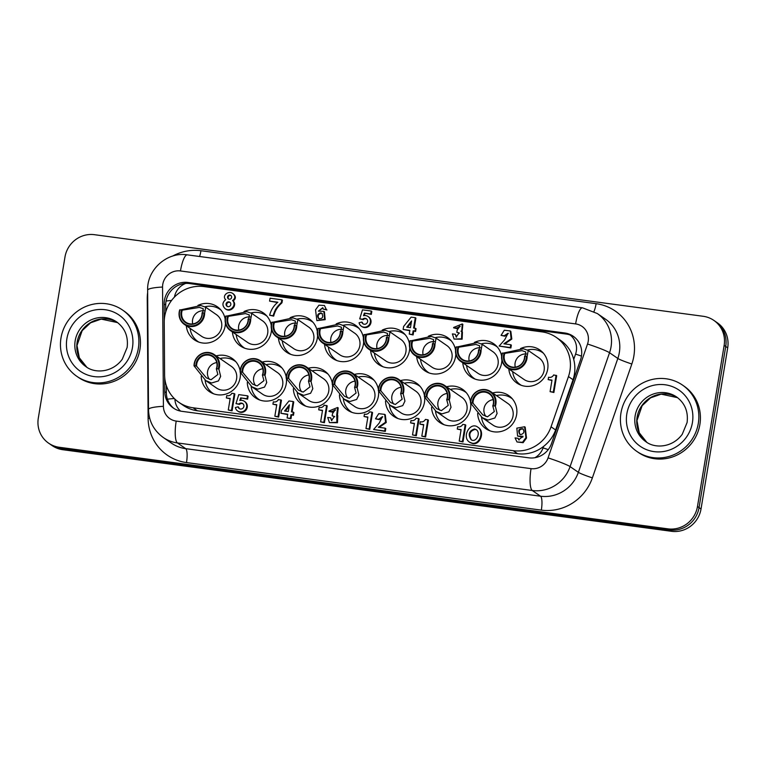 <?xml version="1.0" encoding="UTF-8"?>
<svg xmlns="http://www.w3.org/2000/svg" width="766" height="766" viewBox="0 0 766 766"><rect width="100%" height="100%" fill="white"/><g stroke="black" fill="none" stroke-linecap="round" stroke-linejoin="round"><path stroke-width="1.15" d="M230.805 304.581A2.461 2.365 124.6 0 1 227.052 306.285A2.461 2.365 124.6 0 1 226.506 302.915A2.461 2.365 124.6 0 1 230.805 304.581M230.126 302.465A2.461 2.365 -55.4 0 0 227.368 306.467M231.638 297.419A2.116 2.039 124.6 0 1 228.392 298.893A2.116 2.039 124.6 0 1 227.923 295.992A2.116 2.039 124.6 0 1 231.638 297.419M231.083 295.638A2.116 2.039 -55.4 0 0 228.708 299.075M232.854 293.541L233.448 293.952C236.091 296.413 235.995 298.75 233.161 300.961L232.567 300.55C237.115 304.916 230.164 312.518 225.147 308.669C222.035 305.548 222.217 302.541 225.683 299.65C221.623 295.839 228.345 290.123 232.864 293.541C235.497 296.002 235.401 298.338 232.567 300.55M233.161 300.961C237.709 305.318 230.748 312.921 225.731 309.081L225.166 308.679M322.046 313.505L321.327 313.284C318.216 314.022 317.43 315.879 318.991 318.848M320.734 312.873L321.797 313.294C323.616 317.134 322.572 318.915 318.646 318.646C316.77 315.697 317.459 313.773 320.734 312.873M318.397 311.149L323.836 311.36L324.593 319.259L316.865 320.638L315.544 309.809L318.934 305.194L324.43 305.5L326.345 309.541L323.233 309.119L322.735 307.683L318.397 311.149M324.43 305.5L326.345 309.541M323.836 311.36L324.43 311.772L325.186 319.671L316.865 320.638M326.938 309.952L323.233 309.119M322.917 307.855L319.24 310.69M284.569 411.007L289.414 404.783L288.303 411.514L284.569 411.007M289.165 406.267L285.392 411.122M288.983 400.972L293.158 401.537L291.444 411.878L293.311 412.127L292.861 414.904L290.984 414.645L290.371 418.38L287.097 417.939L287.719 414.205L280.978 413.305L281.476 410.298L288.983 400.972M292.095 411.964L293.751 401.939L293.158 401.537M292.861 414.904L293.445 415.306L293.905 412.539L293.311 412.127M293.445 415.306L290.984 414.645M291.578 415.057L290.965 418.791L290.371 418.38M290.965 418.791L287.097 417.939M287.671 414.521L280.978 413.305M384.724 430.99L373.588 429.496L379.17 423.158L382.483 416.656L378.663 419.222L375.493 418.801L378.72 413.669L384.676 414.377L385.547 422.238L378.299 427.256L385.193 428.175L384.724 430.99L385.317 431.402L373.588 429.496M382.751 416.886L379.247 419.634L378.663 419.222M379.247 419.634L375.493 418.801M384.676 414.377L385.269 414.789L386.255 422.487L379.151 427.371M385.317 431.402L385.786 428.587L385.193 428.175M247.504 395.802L247.025 398.732L240.668 397.88L239.777 400.503A5.898 5.668 124.6 0 1 245.656 409.36A5.898 5.668 124.6 0 1 235.363 407.541L238.082 406.823A3.016 2.901 -55.4 0 0 243.349 407.713A3.016 2.901 -55.4 0 0 238.887 404.027L235.985 403.634L238.753 394.624L247.504 395.802L248.098 396.204L247.61 399.143L247.025 398.732M247.61 399.143L240.668 397.88M241.252 398.291L240.553 400.359M244.335 401.288L244.929 401.7A5.898 5.668 124.6 0 1 246.25 409.772A5.898 5.668 124.6 0 1 238.226 411.399L237.642 410.997M239.547 408.728A3.016 2.901 -55.4 0 1 238.676 407.225L238.082 406.823M242.956 403.797A3.016 2.901 -55.4 0 0 239.48 404.429L238.887 404.027M239.48 404.429L235.985 403.634M336.724 414.894L336.877 422.315L329.428 422.631L327.714 417.441L330.72 417.843L331.506 420.505L334.455 416.445L332.157 415.833L332.53 413.573L335.288 409.772L331.85 411.754L329.026 410.988L337.615 407.474L336.724 414.894M337.203 415.191L337.787 415.603L337.471 422.727L329.428 422.631M331.831 420.687L330.72 417.843M334.723 416.666L332.157 415.833M335.556 410.002L332.511 411.763L331.917 411.361M332.511 411.763L331.85 411.754M332.444 412.165L328.959 411.371M337.615 407.474L338.199 407.885L337.471 414.942L336.877 414.53M227.952 395.754A4.318 4.156 -55.4 0 0 231.839 393.274L234.272 393.6L231.485 410.423L228.278 409.992L230.183 398.454L226.353 397.947L226.746 395.591L227.952 395.754M231.485 410.423L232.079 410.835L234.865 394.011L234.272 393.6M232.079 410.835L228.278 409.992M230.135 398.78L226.353 397.947M556.078 375.263L553.291 392.087L550.084 391.656L551.989 380.118L548.159 379.601L548.552 377.255L549.758 377.418A4.318 4.156 -55.4 0 0 553.655 374.938L556.671 375.666L553.885 392.489L553.291 392.087M553.885 392.489L550.084 391.656M551.941 380.443L548.159 379.601M458.872 426.873A4.318 4.156 -55.4 0 0 462.76 424.393L465.192 424.718L462.405 441.542L459.198 441.111L461.103 429.573L457.273 429.065L457.666 426.71L458.872 426.873M462.405 441.542L462.999 441.953L465.785 425.13L465.192 424.718M462.999 441.953L459.198 441.111M461.055 429.898L457.273 429.065M425.025 436.582L421.817 436.16L423.722 424.623L419.892 424.105L420.285 421.76L421.482 421.922A4.318 4.156 -55.4 0 0 425.379 419.433L427.811 419.758L425.025 436.582L425.618 436.993L421.817 436.16M423.665 424.939L419.892 424.105M425.618 436.993L428.405 420.17L427.811 419.758M410.988 420.534L412.185 420.697A4.318 4.156 -55.4 0 0 416.082 418.207L418.514 418.533L415.727 435.366L412.51 434.935L414.425 423.397L410.595 422.88L410.988 420.534M415.727 435.366L416.321 435.768L419.107 418.945L418.514 418.533M416.321 435.768L412.51 434.935M414.368 423.713L410.595 422.88M369.183 428.989L365.966 428.558L367.881 417.02L364.051 416.503L364.434 414.157L365.641 414.32A4.318 4.156 -55.4 0 0 369.538 411.84L371.97 412.165L369.183 428.989L369.777 429.391L365.966 428.558M367.824 417.346L364.051 416.503M369.777 429.391L372.554 412.568L371.97 412.165M280.844 399.842L278.058 416.666L274.841 416.235L276.756 404.697L272.926 404.189L273.318 401.834L274.515 401.997A4.318 4.156 -55.4 0 0 278.412 399.517L281.438 400.254L278.652 417.077L278.058 416.666M278.652 417.077L274.841 416.235M276.698 405.022L272.926 404.189M326.613 405.473L323.827 422.296L320.619 421.865L322.524 410.327L318.694 409.82L319.087 407.474L320.293 407.627A4.318 4.156 -55.4 0 0 324.181 405.147L327.206 405.884L324.42 422.708L323.827 422.296M324.42 422.708L320.619 421.865M322.476 410.653L318.694 409.82M277.876 302.216L269.575 301.105L270.053 298.213L281.821 299.784L281.39 302.379L275.626 309.205L273.098 315.726L269.642 315.257C270.934 310 273.673 305.653 277.876 302.216M277.531 302.503L269.575 301.105M281.39 302.379L281.984 302.781L282.415 300.195L281.821 299.784M281.984 302.781L281.017 302.752M281.61 303.164L280.691 303.997L280.097 303.585M280.691 303.997L279.609 305.079L279.015 304.667M279.609 305.079L278.613 306.209L278.02 305.797M278.613 306.209L277.685 307.377L277.101 306.965M277.685 307.377L276.986 308.401L276.392 307.989M276.986 308.401L276.22 309.617L275.626 309.205M276.22 309.617L275.626 310.757L275.032 310.345M275.626 310.757L275.032 312.021L274.439 311.618M275.032 312.021L274.41 313.61L273.816 313.198M274.41 313.61L273.998 314.96L273.405 314.548M273.998 314.96L273.692 316.128L273.098 315.726M273.692 316.128L269.642 315.257M461.534 331.008L460.988 331.18L461.85 331.668L461.534 338.792L454.085 339.099L452.371 333.909L455.377 334.311L456.163 336.983L459.112 332.913L456.814 332.3L457.187 330.05L459.935 326.239L456.507 328.231L453.683 327.455L462.262 323.951L461.687 331.554M461.85 331.668L462.444 332.08L462.128 339.194L454.085 339.099M456.479 337.155L455.377 334.311M459.38 333.143L456.814 332.3M460.213 326.479L457.168 328.241L456.574 327.829M457.168 328.241L456.507 328.231M457.091 328.633L453.616 327.838M462.262 323.951L462.856 324.363L462.128 331.41M371.232 311.025L370.744 313.964L364.386 313.112L363.496 315.726A5.898 5.668 124.6 0 1 369.375 324.593A5.898 5.668 124.6 0 1 359.091 322.764L361.811 322.046A3.016 2.901 -55.4 0 0 367.067 322.936A3.016 2.901 -55.4 0 0 362.605 319.25L359.704 318.857L362.471 309.857L371.232 311.025L371.826 311.436L371.338 314.366L370.744 313.964M371.338 314.366L364.386 313.112M364.98 313.514L364.281 315.582M368.063 316.521L368.657 316.933A5.898 5.668 124.6 0 1 369.968 325.004A5.898 5.668 124.6 0 1 361.954 326.632L361.361 326.22M363.275 323.961A3.016 2.901 -55.4 0 1 362.404 322.457L361.811 322.046M366.675 319.029A3.016 2.901 -55.4 0 0 363.199 319.661L362.605 319.25M363.199 319.661L359.704 318.857M503.865 343.819L510.759 344.738L510.29 347.553L499.154 346.06L504.737 339.721L508.05 333.22L504.22 335.786L501.06 335.364L504.287 330.232L510.242 330.941L511.113 338.802L503.865 343.819M510.29 347.553L510.884 347.965L511.353 345.15L510.759 344.738M510.884 347.965L499.154 346.06M508.318 333.449L504.813 336.197L504.22 335.786M504.813 336.197L501.06 335.364M510.242 330.941L510.836 331.352L511.812 339.051L504.717 343.934M406.717 327.168L411.562 320.944L410.452 327.676L406.717 327.168M411.313 322.429L407.541 327.283M411.131 317.134L415.306 317.689L413.592 328.04L415.459 328.288L415 331.056L413.133 330.807L412.52 334.541L409.245 334.1L409.867 330.366L403.127 329.457L403.625 326.46L411.131 317.134M414.234 328.126L415.9 318.101L415.306 317.689M415 331.056L415.593 331.467L416.053 328.7L415.459 328.288M415.593 331.467L413.133 330.807M413.726 331.218L413.113 334.953L412.52 334.541M413.113 334.953L409.245 334.1M409.81 330.682L403.127 329.457M523.054 428.97C519.472 428.998 518.458 430.789 519.99 434.351M520.708 434.571L519.645 434.14C517.806 430.281 518.86 428.491 522.805 428.769C524.691 431.737 523.992 433.671 520.708 434.571M523.054 436.304L517.586 436.084L516.83 428.146L524.595 426.758L525.926 437.654L522.517 442.288L516.993 441.972L515.068 437.913L518.199 438.334L518.697 439.78L523.054 436.304M522.805 437.166L517.586 436.084M524.595 426.758L525.189 427.169L526.52 438.056L523.111 442.7L516.993 441.972M519.109 440.019L518.199 438.334M476.481 429.841L475.169 429.4C469.702 431.009 468.447 434.494 471.396 439.866M474.585 428.989L476.251 429.659C481.287 432.943 475.81 443.399 471.033 439.636C467.787 434.312 468.974 430.76 474.585 428.989M478.453 427.6C484.983 431.756 480.292 445.075 472.814 443.629L470.018 442.509M472.229 443.217L469.424 442.097C461.438 436.879 470.286 421.252 477.869 427.198C484.39 431.344 479.698 444.663 472.229 443.217M204.005 286.589L542.002 331.889A35.006 33.666 124.6 0 1 556.221 337.366A35.006 33.666 124.6 0 1 568.458 376.566L551.051 426.806A35.006 33.666 124.6 0 1 513.239 450.695L193.042 407.78A35.006 33.666 124.6 0 1 178.823 402.303A35.006 33.666 124.6 0 1 164.604 375.005L164.23 322.39A35.006 33.666 124.6 0 1 204.005 286.589M225.443 323.156A20.127 19.361 124.6 0 1 225.175 325.876A20.127 19.361 124.6 0 1 194.401 339.845A20.127 19.361 124.6 0 1 186.301 325.741M197.944 305.385A20.127 19.361 124.6 0 1 217.276 306.716A20.127 19.361 124.6 0 1 225.166 319.163M240.323 372.295A20.127 19.361 124.6 0 1 240.16 377.648A20.127 19.361 124.6 0 1 209.377 391.618A20.127 19.361 124.6 0 1 201.219 376.326M216.204 355.912A20.127 19.361 124.6 0 1 232.261 358.488A20.127 19.361 124.6 0 1 240.141 370.935M271.518 329.332A20.127 19.361 124.6 0 1 271.25 332.051A20.127 19.361 124.6 0 1 240.476 346.021A20.127 19.361 124.6 0 1 232.376 331.917M244.019 311.561A20.127 19.361 124.6 0 1 263.351 312.892A20.127 19.361 124.6 0 1 271.241 325.339M317.593 335.498A20.127 19.361 124.6 0 1 317.325 338.227A20.127 19.361 124.6 0 1 286.551 352.197A20.127 19.361 124.6 0 1 278.451 338.093M290.094 317.737A20.127 19.361 124.6 0 1 309.426 319.068A20.127 19.361 124.6 0 1 317.315 331.515M363.668 341.674A20.127 19.361 124.6 0 1 363.4 344.403A20.127 19.361 124.6 0 1 332.626 358.373A20.127 19.361 124.6 0 1 324.525 344.269M336.169 323.913A20.127 19.361 124.6 0 1 355.501 325.244A20.127 19.361 124.6 0 1 363.39 337.691M409.743 347.85A20.127 19.361 124.6 0 1 409.475 350.579A20.127 19.361 124.6 0 1 378.701 364.549A20.127 19.361 124.6 0 1 370.6 350.445M382.244 330.089A20.127 19.361 124.6 0 1 401.575 331.419A20.127 19.361 124.6 0 1 409.465 343.867M455.818 354.026A20.127 19.361 124.6 0 1 455.55 356.755A20.127 19.361 124.6 0 1 424.776 370.725A20.127 19.361 124.6 0 1 416.675 356.621M428.318 336.264A20.127 19.361 124.6 0 1 447.65 337.595A20.127 19.361 124.6 0 1 455.54 350.043M501.893 360.202A20.127 19.361 124.6 0 1 501.625 362.931A20.127 19.361 124.6 0 1 470.851 376.901A20.127 19.361 124.6 0 1 462.75 362.797M474.393 342.44A20.127 19.361 124.6 0 1 493.725 343.771A20.127 19.361 124.6 0 1 501.615 356.219M520.468 348.616A20.127 19.361 124.6 0 1 539.8 349.947A20.127 19.361 124.6 0 1 547.7 369.107A20.127 19.361 124.6 0 1 516.926 383.077A20.127 19.361 124.6 0 1 508.825 368.973M286.398 378.471A20.127 19.361 124.6 0 1 286.235 383.823A20.127 19.361 124.6 0 1 255.451 397.793A20.127 19.361 124.6 0 1 247.294 382.502M262.278 362.088A20.127 19.361 124.6 0 1 278.336 364.664A20.127 19.361 124.6 0 1 286.216 377.111M332.473 384.647A20.127 19.361 124.6 0 1 332.31 389.999A20.127 19.361 124.6 0 1 301.526 403.969A20.127 19.361 124.6 0 1 293.368 388.678M308.353 368.264A20.127 19.361 124.6 0 1 324.411 370.84A20.127 19.361 124.6 0 1 332.291 383.287M378.548 390.823A20.127 19.361 124.6 0 1 378.385 396.175A20.127 19.361 124.6 0 1 347.601 410.145A20.127 19.361 124.6 0 1 339.443 394.854M354.428 374.44A20.127 19.361 124.6 0 1 370.485 377.016A20.127 19.361 124.6 0 1 378.366 389.463M424.623 396.999A20.127 19.361 124.6 0 1 424.46 402.351A20.127 19.361 124.6 0 1 393.676 416.321A20.127 19.361 124.6 0 1 385.518 401.03M400.503 380.616A20.127 19.361 124.6 0 1 416.56 383.192A20.127 19.361 124.6 0 1 424.441 395.639M470.697 403.175A20.127 19.361 124.6 0 1 470.535 408.527A20.127 19.361 124.6 0 1 439.751 422.497A20.127 19.361 124.6 0 1 431.593 407.206M446.578 386.792A20.127 19.361 124.6 0 1 462.635 389.367A20.127 19.361 124.6 0 1 470.515 401.815M492.653 392.968A20.127 19.361 124.6 0 1 508.71 395.543A20.127 19.361 124.6 0 1 516.61 414.703A20.127 19.361 124.6 0 1 485.826 428.673A20.127 19.361 124.6 0 1 477.668 413.381M178.823 402.303L183.16 405.3A35.006 33.666 124.6 0 0 197.379 410.777L517.586 453.692A35.006 33.666 124.6 0 0 543.573 446.425C549.232 441.982 553.253 436.496 555.628 429.965L573.035 379.725C575.228 373.08 575.457 366.311 573.715 359.417A35.006 33.666 124.6 0 0 560.559 340.363L556.221 337.366M511.123 397.535A20.127 19.361 -55.4 0 0 508.452 396.529M486.659 428.089A20.127 19.361 -55.4 0 0 488.545 430.224M465.048 391.359A20.127 19.361 -55.4 0 0 462.377 390.354M440.584 421.913A20.127 19.361 -55.4 0 0 442.47 424.048M418.973 385.183A20.127 19.361 -55.4 0 0 416.302 384.178M394.509 415.737A20.127 19.361 -55.4 0 0 396.395 417.872M372.898 379.007A20.127 19.361 -55.4 0 0 370.227 378.002M348.434 409.561A20.127 19.361 -55.4 0 0 350.321 411.706M326.823 372.831A20.127 19.361 -55.4 0 0 324.152 371.826M302.359 403.385A20.127 19.361 -55.4 0 0 304.246 405.53M280.749 366.655A20.127 19.361 -55.4 0 0 278.077 365.65M256.284 397.209A20.127 19.361 -55.4 0 0 258.171 399.354M542.223 351.929A20.127 19.361 -55.4 0 0 539.551 350.933M517.759 382.493A20.127 19.361 -55.4 0 0 519.645 384.628M496.148 345.763A20.127 19.361 -55.4 0 0 493.476 344.757M471.684 376.317A20.127 19.361 -55.4 0 0 473.57 378.452M450.073 339.587A20.127 19.361 -55.4 0 0 447.401 338.582M425.609 370.141A20.127 19.361 -55.4 0 0 427.495 372.276M403.998 333.411A20.127 19.361 -55.4 0 0 401.327 332.406M379.534 363.965A20.127 19.361 -55.4 0 0 381.42 366.1M357.923 327.235A20.127 19.361 -55.4 0 0 355.252 326.23M333.459 357.789A20.127 19.361 -55.4 0 0 335.345 359.924M311.848 321.059A20.127 19.361 -55.4 0 0 309.177 320.054M287.384 351.613A20.127 19.361 -55.4 0 0 289.27 353.748M265.773 314.883A20.127 19.361 -55.4 0 0 263.102 313.878M241.309 345.437A20.127 19.361 -55.4 0 0 243.195 347.572M234.674 360.48A20.127 19.361 -55.4 0 0 232.002 359.474M210.21 391.033A20.127 19.361 -55.4 0 0 212.096 393.178M219.698 308.708A20.127 19.361 -55.4 0 0 217.027 307.702M195.234 339.261A20.127 19.361 -55.4 0 0 197.121 341.397M204.627 313.15L203.938 313.045A12.62 12.141 124.6 0 1 189.585 325.837A12.62 12.141 124.6 0 1 180.01 309.837L179.742 309.818A13.127 12.629 -55.4 0 0 184.376 324.411A13.127 12.629 -55.4 0 0 197.666 324.928A13.127 12.629 -55.4 0 0 204.627 313.15L205.719 307.243L200.864 305.519L180.565 309.904M203.938 313.045L202.061 312.806A10.504 10.102 124.6 0 1 185.87 322.247A10.504 10.102 124.6 0 1 182.308 310.163L180.01 309.837M202.684 312.873L203.277 308.746L199.457 307.415L182.308 310.163M181.59 310.048A11.011 10.59 -55.4 0 0 189.853 324.257A11.011 10.59 -55.4 0 0 202.358 312.834M204.781 310.881A10.504 10.102 -55.4 0 0 192.735 323.903M220.905 310A19.514 18.767 -55.4 0 0 220.091 309.407A19.514 18.767 -55.4 0 0 212.163 306.343A19.514 18.767 -55.4 0 0 204.962 306.783M190.112 328.375A19.514 18.767 -55.4 0 0 197.906 341.521A19.514 18.767 -55.4 0 0 198.758 342.076M184.376 324.411L201.535 336.264A13.127 12.629 -55.4 0 0 219.392 332.635A13.127 12.629 -55.4 0 0 216.462 314.663L205.719 307.243M250.702 319.326L250.013 319.221A12.62 12.141 124.6 0 1 235.66 332.013A12.62 12.141 124.6 0 1 226.085 316.013L225.817 315.994A13.127 12.629 -55.4 0 0 230.451 330.586A13.127 12.629 -55.4 0 0 243.741 331.103A13.127 12.629 -55.4 0 0 250.702 319.326L251.794 313.418L246.939 311.695L226.64 316.08M250.013 319.221L248.136 318.982A10.504 10.102 124.6 0 1 231.945 328.423A10.504 10.102 124.6 0 1 228.383 316.339L226.085 316.013M248.759 319.049L249.352 314.922L245.532 313.591L228.383 316.339M227.665 316.224A11.011 10.59 -55.4 0 0 235.928 330.424A11.011 10.59 -55.4 0 0 248.433 319.001M250.855 317.057A10.504 10.102 -55.4 0 0 238.81 330.079M266.98 316.176A19.514 18.767 -55.4 0 0 266.166 315.573A19.514 18.767 -55.4 0 0 258.238 312.518A19.514 18.767 -55.4 0 0 251.037 312.959M236.187 334.55A19.514 18.767 -55.4 0 0 243.981 347.697A19.514 18.767 -55.4 0 0 244.833 348.243M230.451 330.586L247.61 342.44A13.127 12.629 -55.4 0 0 265.467 338.811A13.127 12.629 -55.4 0 0 262.537 320.839L251.794 313.418M296.777 325.502L296.088 325.397A12.62 12.141 124.6 0 1 281.735 338.189A12.62 12.141 124.6 0 1 272.16 322.189L271.892 322.17A13.127 12.629 -55.4 0 0 276.526 336.762A13.127 12.629 -55.4 0 0 289.816 337.279A13.127 12.629 -55.4 0 0 296.777 325.502L297.869 319.594L293.014 317.871L272.715 322.256M296.088 325.397L294.211 325.157A10.504 10.102 124.6 0 1 278.02 334.598A10.504 10.102 124.6 0 1 274.458 322.515L272.16 322.189M294.833 325.224L295.417 321.098L291.607 319.767L274.458 322.515M273.74 322.4A11.011 10.59 -55.4 0 0 282.003 336.6A11.011 10.59 -55.4 0 0 294.508 325.177M296.93 323.233A10.504 10.102 -55.4 0 0 284.885 336.255M313.055 322.352A19.514 18.767 -55.4 0 0 312.241 321.749A19.514 18.767 -55.4 0 0 304.313 318.694A19.514 18.767 -55.4 0 0 297.112 319.135M282.261 340.726A19.514 18.767 -55.4 0 0 290.055 353.873A19.514 18.767 -55.4 0 0 290.908 354.419M276.526 336.762L293.684 348.616A13.127 12.629 -55.4 0 0 311.532 344.987A13.127 12.629 -55.4 0 0 308.612 327.005L297.869 319.594M342.852 331.678L342.163 331.563A12.62 12.141 124.6 0 1 327.81 344.365A12.62 12.141 124.6 0 1 318.235 328.365L317.967 328.346A13.127 12.629 -55.4 0 0 322.601 342.938A13.127 12.629 -55.4 0 0 335.891 343.455A13.127 12.629 -55.4 0 0 342.852 331.678L343.944 325.77L339.089 324.047L318.79 328.432M342.163 331.563L340.286 331.333A10.504 10.102 124.6 0 1 324.085 340.774A10.504 10.102 124.6 0 1 320.533 328.691L318.235 328.365M340.908 331.4L341.492 327.274L337.682 325.943L320.533 328.691M319.815 328.576A11.011 10.59 -55.4 0 0 328.078 342.775A11.011 10.59 -55.4 0 0 340.583 331.352M343.005 329.409A10.504 10.102 -55.4 0 0 330.96 342.431M359.13 328.528A19.514 18.767 -55.4 0 0 358.316 327.925A19.514 18.767 -55.4 0 0 350.388 324.87A19.514 18.767 -55.4 0 0 343.187 325.311M328.336 346.902A19.514 18.767 -55.4 0 0 336.13 360.049A19.514 18.767 -55.4 0 0 336.983 360.595M322.601 342.938L339.759 354.792A13.127 12.629 -55.4 0 0 357.607 351.163A13.127 12.629 -55.4 0 0 354.687 333.181L343.944 325.77M388.927 337.854L388.238 337.739A12.62 12.141 124.6 0 1 373.885 350.541A12.62 12.141 124.6 0 1 364.31 334.541L364.041 334.522A13.127 12.629 -55.4 0 0 368.676 349.114A13.127 12.629 -55.4 0 0 381.966 349.631A13.127 12.629 -55.4 0 0 388.927 337.854L390.018 331.946L385.164 330.223L364.865 334.608M388.238 337.739L386.351 337.509A10.504 10.102 124.6 0 1 370.16 346.95A10.504 10.102 124.6 0 1 366.608 334.866L364.31 334.541M386.983 337.576L387.567 333.449L383.756 332.118L366.608 334.866M365.889 334.752A11.011 10.59 -55.4 0 0 374.153 348.951A11.011 10.59 -55.4 0 0 386.658 337.528M389.08 335.575A10.504 10.102 -55.4 0 0 377.035 348.607M405.204 334.704A19.514 18.767 -55.4 0 0 404.391 334.1A19.514 18.767 -55.4 0 0 396.462 331.046A19.514 18.767 -55.4 0 0 389.262 331.486M374.411 353.078A19.514 18.767 -55.4 0 0 382.205 366.225A19.514 18.767 -55.4 0 0 383.057 366.77M368.676 349.114L385.834 360.968A13.127 12.629 -55.4 0 0 403.682 357.339A13.127 12.629 -55.4 0 0 400.762 339.357L390.018 331.946M435.002 344.03L434.303 343.915A12.62 12.141 124.6 0 1 419.96 356.717A12.62 12.141 124.6 0 1 410.385 340.717L410.116 340.698A13.127 12.629 -55.4 0 0 414.751 355.29A13.127 12.629 -55.4 0 0 428.041 355.807A13.127 12.629 -55.4 0 0 435.002 344.03L436.093 338.122L431.239 336.398L410.94 340.784M434.303 343.915L432.426 343.685A10.504 10.102 124.6 0 1 416.235 353.126A10.504 10.102 124.6 0 1 412.683 341.042L410.385 340.717M433.058 343.752L433.642 339.625L429.831 338.285L412.683 341.042M411.964 340.927A11.011 10.59 -55.4 0 0 420.228 355.127A11.011 10.59 -55.4 0 0 432.733 343.704M435.155 341.751A10.504 10.102 -55.4 0 0 423.11 354.782M451.279 340.88A19.514 18.767 -55.4 0 0 450.465 340.276A19.514 18.767 -55.4 0 0 442.537 337.222A19.514 18.767 -55.4 0 0 435.337 337.662M420.486 359.254A19.514 18.767 -55.4 0 0 428.28 372.4A19.514 18.767 -55.4 0 0 429.132 372.946M414.751 355.29L431.909 367.144A13.127 12.629 -55.4 0 0 449.757 363.515A13.127 12.629 -55.4 0 0 446.827 345.533L436.093 338.122M481.067 350.206L480.378 350.091A12.62 12.141 124.6 0 1 466.034 362.883A12.62 12.141 124.6 0 1 456.459 346.893L456.191 346.874A13.127 12.629 -55.4 0 0 460.826 361.466A13.127 12.629 -55.4 0 0 474.116 361.983A13.127 12.629 -55.4 0 0 481.067 350.206L482.168 344.298L477.314 342.574L457.015 346.96M480.378 350.091L478.501 349.861A10.504 10.102 124.6 0 1 462.31 359.302A10.504 10.102 124.6 0 1 458.757 347.218L456.459 346.893M479.133 349.928L479.717 345.801L475.906 344.461L458.757 347.218M458.039 347.103A11.011 10.59 -55.4 0 0 466.303 361.303A11.011 10.59 -55.4 0 0 478.807 349.88M481.23 347.927A10.504 10.102 -55.4 0 0 469.185 360.958M497.354 347.055A19.514 18.767 -55.4 0 0 496.54 346.452A19.514 18.767 -55.4 0 0 488.612 343.398A19.514 18.767 -55.4 0 0 481.412 343.838M466.561 365.42A19.514 18.767 -55.4 0 0 474.355 378.576A19.514 18.767 -55.4 0 0 475.207 379.122M460.826 361.466L477.984 373.32A13.127 12.629 -55.4 0 0 495.832 369.691A13.127 12.629 -55.4 0 0 492.902 351.709L482.168 344.298M527.142 356.382L526.453 356.267A12.62 12.141 124.6 0 1 512.109 369.059A12.62 12.141 124.6 0 1 502.534 353.059L502.266 353.049A13.127 12.629 -55.4 0 0 506.9 367.642A13.127 12.629 -55.4 0 0 520.191 368.159A13.127 12.629 -55.4 0 0 527.142 356.382L528.243 350.474L523.389 348.75L503.09 353.136M526.453 356.267L524.576 356.037A10.504 10.102 124.6 0 1 508.385 365.478A10.504 10.102 124.6 0 1 504.832 353.394L502.534 353.059M525.208 356.104L525.792 351.977L521.981 350.637L504.832 353.394M504.114 353.279A11.011 10.59 -55.4 0 0 512.377 367.479A11.011 10.59 -55.4 0 0 524.882 356.056M527.305 354.103A10.504 10.102 -55.4 0 0 515.259 367.134M543.429 353.231A19.514 18.767 -55.4 0 0 542.615 352.628A19.514 18.767 -55.4 0 0 534.687 349.574A19.514 18.767 -55.4 0 0 527.487 350.014M512.636 371.596A19.514 18.767 -55.4 0 0 520.43 384.752A19.514 18.767 -55.4 0 0 521.282 385.298M506.9 367.642L524.059 379.496A13.127 12.629 -55.4 0 0 541.907 375.867A13.127 12.629 -55.4 0 0 538.977 357.885L528.243 350.474M194.018 365.842L194.315 365.679A12.62 12.141 124.6 0 1 208.658 352.887A12.62 12.141 124.6 0 1 218.233 368.886L218.894 369.174A13.127 12.629 -55.4 0 0 214.269 354.581A13.127 12.629 -55.4 0 0 200.979 354.064A13.127 12.629 -55.4 0 0 194.018 365.842L205.776 380.616L211.588 383.01L218.444 380.922L220.656 376.365L218.894 369.174M194.315 365.679L196.584 366.177L206.303 377.801L211.033 379.754L217.87 374.478L216.328 368.829L218.233 368.886M216.663 368.676A11.011 10.59 -55.4 0 0 208.4 354.466A11.011 10.59 -55.4 0 0 195.895 365.889M196.584 366.177A10.504 10.102 124.6 0 1 212.776 356.736A10.504 10.102 124.6 0 1 216.328 368.829M216.759 362.586A10.504 10.102 -55.4 0 0 209.482 379.4M235.88 361.772A19.514 18.767 -55.4 0 0 235.066 361.179A19.514 18.767 -55.4 0 0 220.005 358.536M205.087 380.118A19.514 18.767 -55.4 0 0 212.881 393.293A19.514 18.767 -55.4 0 0 213.733 393.848M205.776 380.625L216.519 388.036A13.127 12.629 -55.4 0 0 221.843 390.095A13.127 12.629 -55.4 0 0 235.784 381.784A13.127 12.629 -55.4 0 0 231.437 366.435L214.269 354.581M240.093 372.017L240.39 371.855A12.62 12.141 124.6 0 1 254.733 359.062A12.62 12.141 124.6 0 1 264.308 375.062L264.969 375.35A13.127 12.629 -55.4 0 0 260.344 360.757A13.127 12.629 -55.4 0 0 247.054 360.24A13.127 12.629 -55.4 0 0 240.093 372.017L251.851 386.792L257.663 389.185L264.519 387.098L266.731 382.54L264.969 375.35M240.39 371.855L242.659 372.353L252.378 383.977L257.108 385.93L263.944 380.654L262.403 375.005L264.308 375.062M262.738 374.852A11.011 10.59 -55.4 0 0 254.475 360.642A11.011 10.59 -55.4 0 0 241.97 372.065M242.659 372.353A10.504 10.102 124.6 0 1 258.851 362.912A10.504 10.102 124.6 0 1 262.403 375.005M262.834 368.762A10.504 10.102 -55.4 0 0 255.547 385.576M281.955 367.948A19.514 18.767 -55.4 0 0 281.141 367.354A19.514 18.767 -55.4 0 0 266.08 364.712M251.162 386.294A19.514 18.767 -55.4 0 0 258.956 399.469A19.514 18.767 -55.4 0 0 259.808 400.024M251.851 386.792L262.594 394.212A13.127 12.629 -55.4 0 0 267.918 396.271A13.127 12.629 -55.4 0 0 281.859 387.96A13.127 12.629 -55.4 0 0 277.512 372.611L260.344 360.757M286.168 378.184L286.465 378.031A12.62 12.141 124.6 0 1 300.808 365.238A12.62 12.141 124.6 0 1 310.383 381.238L311.044 381.525A13.127 12.629 -55.4 0 0 306.419 366.933A13.127 12.629 -55.4 0 0 293.129 366.416A13.127 12.629 -55.4 0 0 286.168 378.184L297.926 392.968L303.738 395.361L310.594 393.274L312.806 388.716L311.044 381.525M286.465 378.031L288.734 378.528L298.453 390.143L303.183 392.106L310.019 386.83L308.478 381.181L310.383 381.238M308.813 381.028A11.011 10.59 -55.4 0 0 300.55 366.818A11.011 10.59 -55.4 0 0 288.045 378.241M288.734 378.528A10.504 10.102 124.6 0 1 304.925 369.088A10.504 10.102 124.6 0 1 308.478 381.181M308.909 374.938A10.504 10.102 -55.4 0 0 301.622 391.752M328.03 374.124A19.514 18.767 -55.4 0 0 327.216 373.53A19.514 18.767 -55.4 0 0 312.155 370.888M297.237 392.47A19.514 18.767 -55.4 0 0 305.031 405.645A19.514 18.767 -55.4 0 0 305.883 406.2M297.926 392.968L308.669 400.388A13.127 12.629 -55.4 0 0 313.993 402.447A13.127 12.629 -55.4 0 0 327.934 394.136A13.127 12.629 -55.4 0 0 323.587 378.787L306.419 366.933M332.243 384.36L332.54 384.206A12.62 12.141 124.6 0 1 346.883 371.414A12.62 12.141 124.6 0 1 356.458 387.414L357.119 387.701A13.127 12.629 -55.4 0 0 352.494 373.109A13.127 12.629 -55.4 0 0 339.204 372.592A13.127 12.629 -55.4 0 0 332.243 384.36L344.001 399.143L349.813 401.537L356.669 399.45L358.881 394.892L357.119 387.701M332.54 384.206L334.809 384.704L344.528 396.319L349.258 398.282L356.094 393.006L354.553 387.357L356.458 387.414M354.888 387.194A11.011 10.59 -55.4 0 0 346.625 372.994A11.011 10.59 -55.4 0 0 334.12 384.417M334.809 384.704A10.504 10.102 124.6 0 1 351 375.263A10.504 10.102 124.6 0 1 354.553 387.357M354.984 381.114A10.504 10.102 -55.4 0 0 347.697 397.927M374.105 380.3A19.514 18.767 -55.4 0 0 373.291 379.706A19.514 18.767 -55.4 0 0 358.229 377.064M343.312 398.646A19.514 18.767 -55.4 0 0 351.106 411.821A19.514 18.767 -55.4 0 0 351.958 412.376M344.001 399.143L354.744 406.564A13.127 12.629 -55.4 0 0 360.068 408.623A13.127 12.629 -55.4 0 0 374.009 400.312A13.127 12.629 -55.4 0 0 369.662 384.963L352.494 373.109M378.318 390.536L378.615 390.382A12.62 12.141 124.6 0 1 392.958 377.59A12.62 12.141 124.6 0 1 402.533 393.59L403.194 393.877A13.127 12.629 -55.4 0 0 398.569 379.285A13.127 12.629 -55.4 0 0 385.279 378.768A13.127 12.629 -55.4 0 0 378.318 390.536L390.076 405.319L395.888 407.713L402.744 405.626L404.955 401.068L403.194 393.877M378.615 390.382L380.884 390.88L390.603 402.495L395.333 404.458L402.169 399.182L400.628 393.533L402.533 393.59M400.963 393.37A11.011 10.59 -55.4 0 0 392.699 379.17A11.011 10.59 -55.4 0 0 380.195 390.593M380.884 390.88A10.504 10.102 124.6 0 1 397.075 381.439A10.504 10.102 124.6 0 1 400.628 393.533M401.058 387.28A10.504 10.102 -55.4 0 0 393.772 404.103M420.18 386.476A19.514 18.767 -55.4 0 0 419.366 385.882A19.514 18.767 -55.4 0 0 404.304 383.239M389.387 404.821A19.514 18.767 -55.4 0 0 397.181 417.997A19.514 18.767 -55.4 0 0 398.033 418.552M390.076 405.319L400.819 412.74A13.127 12.629 -55.4 0 0 406.143 414.799A13.127 12.629 -55.4 0 0 420.084 406.487A13.127 12.629 -55.4 0 0 415.737 391.139L398.569 379.285M424.393 396.711L424.69 396.558A12.62 12.141 124.6 0 1 439.033 383.766A12.62 12.141 124.6 0 1 448.608 399.756L449.269 400.053A13.127 12.629 -55.4 0 0 444.644 385.461A13.127 12.629 -55.4 0 0 431.354 384.944A13.127 12.629 -55.4 0 0 424.393 396.711L436.151 411.495L441.963 413.889L448.819 411.802L451.03 407.244L449.269 400.053M424.69 396.558L426.959 397.056L436.677 408.671L441.408 410.633L448.244 405.358L446.702 399.708L448.608 399.756M447.038 399.546A11.011 10.59 -55.4 0 0 438.774 385.346A11.011 10.59 -55.4 0 0 426.269 396.769M426.959 397.056A10.504 10.102 124.6 0 1 443.15 387.615A10.504 10.102 124.6 0 1 446.702 399.708M447.133 393.456A10.504 10.102 -55.4 0 0 439.847 410.279M466.255 392.652A19.514 18.767 -55.4 0 0 465.441 392.058A19.514 18.767 -55.4 0 0 450.379 389.415M435.461 410.997A19.514 18.767 -55.4 0 0 443.255 424.173A19.514 18.767 -55.4 0 0 444.108 424.728M436.151 411.495L446.894 418.916A13.127 12.629 -55.4 0 0 452.218 420.974A13.127 12.629 -55.4 0 0 466.159 412.663A13.127 12.629 -55.4 0 0 461.812 397.315L444.644 385.461M470.468 402.887L470.764 402.734A12.62 12.141 124.6 0 1 485.108 389.932A12.62 12.141 124.6 0 1 494.683 405.932L495.343 406.229A13.127 12.629 -55.4 0 0 490.719 391.637A13.127 12.629 -55.4 0 0 477.429 391.12A13.127 12.629 -55.4 0 0 470.468 402.887L482.226 417.671L488.038 420.065L494.893 417.977L497.105 413.42L495.343 406.229M470.764 402.734L473.034 403.232L482.752 414.846L487.482 416.809L494.319 411.534L492.777 405.884L494.683 405.932M493.113 405.721A11.011 10.59 -55.4 0 0 484.849 391.522A11.011 10.59 -55.4 0 0 472.344 402.945M473.034 403.232A10.504 10.102 124.6 0 1 489.225 393.791A10.504 10.102 124.6 0 1 492.777 405.884M493.208 399.632A10.504 10.102 -55.4 0 0 485.922 416.455M512.33 398.827A19.514 18.767 -55.4 0 0 511.516 398.234A19.514 18.767 -55.4 0 0 496.454 395.591M481.536 417.173A19.514 18.767 -55.4 0 0 489.33 430.348A19.514 18.767 -55.4 0 0 490.183 430.904M482.226 417.671L492.969 425.092A13.127 12.629 -55.4 0 0 498.293 427.15A13.127 12.629 -55.4 0 0 512.234 418.839A13.127 12.629 -55.4 0 0 507.887 403.49L490.719 391.637M667.99 528.856L669.57 529.948A26.255 25.249 -55.4 0 0 699.052 507.609A26.255 25.249 124.6 0 1 669.57 529.948L60.849 448.359A26.255 25.249 124.6 0 1 50.183 444.242A26.255 25.249 -55.4 0 0 60.849 448.359L669.57 529.948L671.543 531.307A26.255 25.249 -55.4 0 0 701.024 508.978L727.7 347.831A26.255 25.249 -55.4 0 0 717.397 322.84L715.425 321.481A26.255 25.249 124.6 0 1 725.728 346.471A26.255 25.249 -55.4 0 0 715.425 321.481L713.845 320.389A26.255 25.249 124.6 0 1 724.148 345.38L697.472 506.517A26.255 25.249 124.6 0 1 667.99 528.856L59.269 447.267A26.255 25.249 124.6 0 1 48.603 443.16A26.255 25.249 124.6 0 1 38.3 418.169L64.976 257.022A26.255 25.249 124.6 0 1 94.457 234.693L703.178 316.281A26.255 25.249 124.6 0 1 713.845 320.389M724.148 345.38L725.728 346.471L699.052 507.609L725.728 346.471L727.7 347.831M165.762 311.829L165.715 305.04A21.008 20.203 124.6 0 1 189.575 283.564L566.246 334.053A21.008 20.203 124.6 0 1 573.973 336.81M174.102 408.556A21.008 20.203 124.6 0 1 166.346 392.747L166.289 385.422M164.661 376.642L164.767 391.656A21.008 20.203 -55.4 0 0 173.298 408.029A21.008 20.203 -55.4 0 0 181.829 411.323L528.846 457.829A21.008 20.203 -55.4 0 0 551.53 443.495L580.542 359.771A21.008 20.203 -55.4 0 0 573.198 336.245A21.008 20.203 -55.4 0 0 564.666 332.961L188.005 282.472A21.008 20.203 -55.4 0 0 164.135 303.958L164.25 320.753M138.34 348.339A40.263 38.721 124.6 0 1 76.791 376.288A40.263 38.721 124.6 0 1 67.81 321.155A40.263 38.721 124.6 0 1 122.541 310.029A40.263 38.721 124.6 0 1 138.34 348.339M698.305 423.397A40.263 38.721 124.6 0 1 636.747 451.337A40.263 38.721 124.6 0 1 627.766 396.214A40.263 38.721 124.6 0 1 682.506 385.087A40.263 38.721 124.6 0 1 698.305 423.397M48.603 443.16L52.155 445.611A26.255 25.249 -55.4 0 0 62.822 449.719L671.543 531.307M682.506 385.087L684.076 386.169A40.263 38.721 124.6 0 1 699.885 424.488A40.263 38.721 124.6 0 1 638.327 452.428L636.747 451.337M122.541 310.029L124.121 311.12A40.263 38.721 124.6 0 1 139.919 349.43A40.263 38.721 124.6 0 1 78.371 377.379L76.791 376.288M171.555 300.464A17.503 2.825 179.6 0 0 166.059 301.076M167.428 399.201A17.503 2.825 -0.4 0 1 174.342 398.569M180.613 411.122A17.503 16.833 124.6 0 1 174.897 399.115M174.447 297.084A17.503 16.833 124.6 0 1 185.669 283.43M548.226 449.632A17.503 1.331 -160.9 0 0 543.065 447.89A17.503 16.833 124.6 0 1 534.869 457.733M570.028 334.943A17.503 16.833 124.6 0 1 575.563 354.112A17.503 1.331 19.1 0 1 581.461 356.113M543.573 446.425L543.065 447.89M575.563 354.112L573.715 359.417M197.379 410.777L193.042 407.78M573.035 379.725L568.458 376.566M555.628 429.965L551.051 426.806M517.586 453.692L513.239 450.695M147.704 299.027A12.256 1.982 -0.4 0 1 147.244 299.046L148.116 418.322A47.262 45.453 -55.4 0 0 186.492 462.568L541.332 510.127A47.262 45.453 -55.4 0 0 592.377 477.869A12.256 0.929 19.1 0 1 578.368 472.325A35.006 33.666 124.6 0 1 540.557 496.215L185.717 448.656A35.006 33.666 124.6 0 1 171.498 443.179L163.215 437.453C153.727 430.454 148.824 421.128 148.508 409.475A19.255 3.112 -0.4 0 1 163.417 406.334L162.555 287.059A19.255 3.112 179.6 0 0 147.637 290.199C146.861 269.613 167.084 251.526 187.354 254.858L582.524 307.827L597.298 313.533A35.006 33.666 -55.4 0 1 609.545 352.733A19.255 1.465 19.1 0 0 587.532 344.02L548.063 457.886A15.751 15.148 124.6 0 1 531.049 468.639L176.209 421.08A15.751 15.148 124.6 0 1 163.417 406.334M163.215 437.453A35.006 33.666 -55.4 0 0 177.425 442.94A19.255 4.74 -82.4 0 1 176.209 421.08M162.555 287.059A15.751 15.148 124.6 0 1 180.46 270.953A19.255 4.74 -82.4 0 1 187.354 254.858M186.492 462.568A12.256 3.016 97.6 0 0 185.717 448.656L177.425 442.94L532.274 490.499A19.255 4.74 -82.4 0 1 531.049 468.639M180.46 270.953L575.62 323.913A19.255 4.74 -82.4 0 1 582.524 307.827M541.332 510.127A12.256 3.016 97.6 0 0 540.557 496.215L532.274 490.499A35.006 33.666 -55.4 0 0 570.086 466.599A19.255 1.465 -160.9 0 0 548.063 457.886M575.62 323.913A15.751 15.148 124.6 0 1 587.532 344.02M597.298 313.533L605.59 319.259A35.006 33.666 124.6 0 1 617.827 358.459L578.368 472.325L570.086 466.599L609.545 352.733L617.827 358.459A12.256 0.929 -160.9 0 0 631.835 364.003A47.262 45.453 -55.4 0 0 596.12 303.681L200.951 250.721A47.262 45.453 -55.4 0 0 172.57 256.112M148.116 418.322A12.256 1.982 179.6 0 0 149.686 418.236M147.656 292.478A47.262 45.453 -55.4 0 0 147.244 299.046M199.581 256.505A12.256 3.016 97.6 0 0 200.951 250.721M593.956 311.503A12.256 3.016 97.6 0 0 596.12 303.681M592.377 477.869L631.835 364.003M701.024 508.978L697.472 506.517M62.822 449.719L59.269 447.267M166.346 392.747L164.767 391.656M165.715 305.04L164.135 303.958M189.575 283.564L188.005 282.472M566.246 334.053L564.666 332.961M85.83 366.569A27.136 26.092 124.6 0 1 79.769 329.418A27.136 26.092 124.6 0 1 116.662 321.921C124.963 328.087 128.449 336.619 127.127 347.496L122.282 359.216C112.42 372.831 94.716 373.636 85.83 366.569M132.461 347.553A34.135 32.823 -55.4 0 0 88.061 312.011A34.135 32.823 -55.4 0 0 78.477 369.911A34.135 32.823 -55.4 0 0 132.461 347.553M117.629 322.62A27.136 26.092 -55.4 0 0 81.751 330.778A27.136 26.092 -55.4 0 0 86.826 367.23L79.31 357.76L77.002 345.495L82.173 330.634L90.599 322.802L101.217 319.096L117.629 322.63M645.786 441.628A27.136 26.092 124.6 0 1 639.734 404.477A27.136 26.092 124.6 0 1 676.617 396.98C684.919 403.146 688.414 411.668 687.083 422.554L682.247 434.274C672.376 447.88 654.671 448.694 645.786 441.628M692.416 422.602A34.135 32.823 -55.4 0 0 648.026 387.06A34.135 32.823 -55.4 0 0 638.442 444.96A34.135 32.823 -55.4 0 0 692.416 422.602M677.584 397.678A27.136 26.092 -55.4 0 0 641.707 405.836A27.136 26.092 -55.4 0 0 646.782 442.279L639.265 432.809L636.958 420.553L642.138 405.693L650.554 397.851L661.173 394.145L677.594 397.678M319.278 319.077L318.685 318.666M322.352 313.677L321.758 313.275M523.36 429.151L522.766 428.749M520.267 434.571L519.674 434.169M471.684 440.086L471.09 439.674M476.787 430.032L476.193 429.621M470.113 442.576L469.52 442.164M478.367 427.543L477.773 427.131M220.828 309.914L220.091 309.407M198.653 342.038L197.906 341.521M266.903 316.09L266.166 315.573M244.727 348.214L243.981 347.697M312.978 322.266L312.241 321.749M290.802 354.39L290.055 353.873M359.053 328.442L358.316 327.925M336.877 360.566L336.13 360.049M405.128 334.618L404.391 334.1M382.952 366.742L382.205 366.225M451.203 340.793L450.465 340.276M429.027 372.908L428.28 372.4M497.278 346.969L496.54 346.452M475.102 379.084L474.355 378.576M543.353 353.145L542.615 352.628M521.177 385.26L520.43 384.752M235.813 361.686L235.066 361.179M213.628 393.81L212.881 393.293M281.888 367.862L281.141 367.354M259.703 399.986L258.956 399.469M327.963 374.038L327.216 373.53M305.778 406.162L305.031 405.645M374.038 380.214L373.291 379.706M351.853 412.338L351.106 411.821M420.113 386.39L419.366 385.882M397.927 418.514L397.181 417.997M466.188 392.565L465.441 392.058M444.002 424.69L443.255 424.173M512.263 398.741L511.516 398.234M490.077 430.865L489.33 430.348M148.508 409.475L147.637 290.199"/></g></svg>
